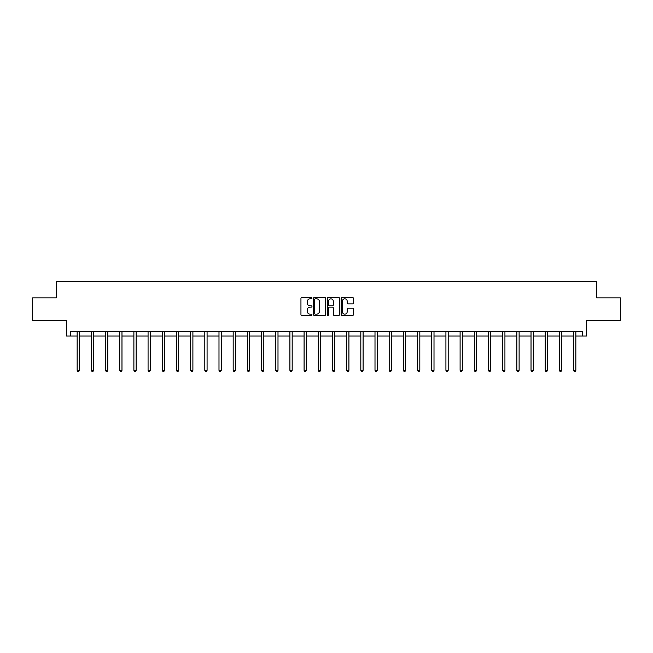 <?xml version="1.0" encoding="UTF-8"?>
<svg xmlns="http://www.w3.org/2000/svg" width="653" height="653" viewBox="0 0 653 653"><rect width="100%" height="100%" fill="white"/><g stroke="black" fill="none" stroke-linecap="round" stroke-linejoin="round"><path stroke-width="0.98" d="M311.954 298.192A0.629 0.629 0 0 0 311.326 297.564L301.849 297.564A0.89 0.89 0 0 0 300.951 298.454L300.951 314.517A0.89 0.89 0 0 0 301.849 315.415L311.326 315.415A0.629 0.629 0 0 0 311.954 314.787A0.629 0.629 0 0 0 311.326 314.166L310.102 314.166A2.857 2.857 0 0 1 307.245 311.31L307.245 309.971A2.857 2.857 0 0 1 310.102 307.114L311.326 307.114A0.629 0.629 0 0 0 311.954 306.486A0.629 0.629 0 0 0 311.326 305.865L310.102 305.865A2.857 2.857 0 0 1 307.245 303.008L307.245 301.67A2.857 2.857 0 0 1 310.102 298.813L311.326 298.813A0.629 0.629 0 0 0 311.954 298.192M70.606 336.034L70.606 331.495L582.394 331.495L582.394 336.034L586.525 336.034L586.525 320.582L620.35 320.582L620.35 297.85L596.573 297.85L596.573 281.484L56.427 281.484L56.427 297.85L32.65 297.85L32.65 320.582L66.475 320.582L66.475 336.034L77.152 336.034M352.579 303.857A0.89 0.89 0 0 0 353.477 302.968L353.477 298.454A0.89 0.89 0 0 0 352.579 297.564L342.05 297.564A0.89 0.89 0 0 0 341.16 298.454L341.16 314.517A0.89 0.89 0 0 0 342.05 315.415L352.579 315.415A0.89 0.89 0 0 0 353.477 314.517L353.477 309.073A0.89 0.89 0 0 0 352.579 308.183L348.073 308.183A0.89 0.89 0 0 0 347.184 309.073L347.184 311.775A2.383 2.383 0 0 1 344.792 314.166A2.383 2.383 0 0 1 342.409 311.775L342.409 301.204A2.383 2.383 0 0 1 344.792 298.813A2.383 2.383 0 0 1 347.184 301.204L347.184 302.968A0.89 0.89 0 0 0 348.073 303.857L352.579 303.857M325.716 298.454A0.89 0.89 0 0 0 324.827 297.564L314.297 297.564A0.89 0.89 0 0 0 313.407 298.454L313.407 314.517A0.89 0.89 0 0 0 314.297 315.415L324.827 315.415A0.89 0.89 0 0 0 325.716 314.517L325.716 298.454M328.173 297.564L338.703 297.564A0.89 0.89 0 0 1 339.593 298.454L339.593 314.517A0.89 0.89 0 0 1 338.703 315.415L334.197 315.415A0.89 0.89 0 0 1 333.308 314.517L333.308 308.004A0.89 0.89 0 0 0 332.41 307.114L329.422 307.114A0.89 0.89 0 0 0 328.532 308.004L328.532 314.787A0.629 0.629 0 0 1 327.904 315.415A0.629 0.629 0 0 1 327.284 314.787L327.284 298.454A0.89 0.89 0 0 1 328.173 297.564M79.429 336.034L91.338 336.034M93.608 336.034L105.525 336.034M107.794 336.034L119.703 336.034M121.98 336.034L133.889 336.034M136.159 336.034L148.068 336.034M150.345 336.034L162.254 336.034M164.532 336.034L176.441 336.034M178.71 336.034L190.619 336.034M192.896 336.034L204.805 336.034M207.074 336.034L218.992 336.034M221.261 336.034L233.17 336.034M235.447 336.034L247.356 336.034M249.626 336.034L261.535 336.034M263.812 336.034L275.721 336.034M277.998 336.034L289.908 336.034M292.177 336.034L304.086 336.034M306.363 336.034L318.272 336.034M320.541 336.034L332.459 336.034M334.728 336.034L346.637 336.034M348.914 336.034L360.823 336.034M363.092 336.034L375.002 336.034M377.279 336.034L389.188 336.034M391.465 336.034L403.374 336.034M405.644 336.034L417.553 336.034M419.83 336.034L431.739 336.034M434.008 336.034L445.926 336.034M448.195 336.034L460.104 336.034M462.381 336.034L474.29 336.034M476.559 336.034L488.468 336.034M490.746 336.034L502.655 336.034M504.932 336.034L516.841 336.034M519.111 336.034L531.02 336.034M533.297 336.034L545.206 336.034M547.475 336.034L559.392 336.034M561.662 336.034L573.571 336.034M575.848 336.034L582.394 336.034M315.277 298.813A0.629 0.629 0 0 0 314.656 299.441L314.656 313.538A0.629 0.629 0 0 0 315.277 314.166L316.574 314.166A2.857 2.857 0 0 0 319.431 311.31L319.431 301.67A2.857 2.857 0 0 0 316.574 298.813L315.277 298.813M333.308 301.245A2.383 2.383 0 0 0 330.916 298.862A2.383 2.383 0 0 0 328.532 301.245L328.532 304.975A0.89 0.89 0 0 0 329.422 305.865L332.41 305.865A0.89 0.89 0 0 0 333.308 304.975L333.308 301.245M79.544 331.495L79.495 331.626A0.906 0.906 30.5 0 0 79.429 331.961L79.429 370.333L77.152 370.333L77.152 331.961A0.906 0.906 30.5 0 0 77.087 331.626L77.038 331.495M79.429 370.333L78.744 371.516L77.838 371.516L77.152 370.333M93.73 331.495L93.673 331.626A0.906 0.906 30.5 0 0 93.608 331.961L93.608 370.333L91.338 370.333L91.338 331.961A0.906 0.906 30.5 0 0 91.273 331.626L91.216 331.495M93.608 370.333L92.93 371.516L92.024 371.516L91.338 370.333M107.916 331.495L107.859 331.626A0.906 0.906 30.5 0 0 107.794 331.961L107.794 370.333L105.525 370.333L105.525 331.961A0.906 0.906 30.5 0 0 105.459 331.626L105.402 331.495M107.794 370.333L107.116 371.516L106.202 371.516L105.525 370.333M122.095 331.495L122.046 331.626A0.906 0.906 30.5 0 0 121.98 331.961L121.98 370.333L119.703 370.333L119.703 331.961A0.906 0.906 30.5 0 0 119.638 331.626L119.589 331.495M121.98 370.333L121.295 371.516L120.389 371.516L119.703 370.333M136.281 331.495L136.224 331.626A0.906 0.906 30.5 0 0 136.159 331.961L136.159 370.333L133.889 370.333L133.889 331.961A0.906 0.906 30.5 0 0 133.824 331.626L133.767 331.495M136.159 370.333L135.481 371.516L134.567 371.516L133.889 370.333M150.468 331.495L150.41 331.626A0.906 0.906 30.5 0 0 150.345 331.961L150.345 370.333L148.068 370.333L148.068 331.961A0.906 0.906 30.5 0 0 148.002 331.626L147.953 331.495M150.345 370.333L149.659 371.516L148.753 371.516L148.068 370.333M164.646 331.495L164.597 331.626A0.906 0.906 30.5 0 0 164.532 331.961L164.532 370.333L162.254 370.333L162.254 331.961A0.906 0.906 30.5 0 0 162.189 331.626L162.132 331.495M164.532 370.333L163.846 371.516L162.94 371.516L162.254 370.333M178.832 331.495L178.775 331.626A0.906 0.906 30.5 0 0 178.71 331.961L178.71 370.333L176.441 370.333L176.441 331.961A0.906 0.906 30.5 0 0 176.375 331.626L176.318 331.495M178.71 370.333L178.032 371.516L177.118 371.516L176.441 370.333M193.01 331.495L192.962 331.626A0.906 0.906 30.5 0 0 192.896 331.961L192.896 370.333L190.619 370.333L190.619 331.961A0.906 0.906 30.5 0 0 190.554 331.626L190.505 331.495M192.896 370.333L192.211 371.516L191.305 371.516L190.619 370.333M207.197 331.495L207.14 331.626A0.906 0.906 30.5 0 0 207.074 331.961L207.074 370.333L204.805 370.333L204.805 331.961A0.906 0.906 30.5 0 0 204.74 331.626L204.683 331.495M207.074 370.333L206.397 371.516L205.491 371.516L204.805 370.333M221.383 331.495L221.326 331.626A0.906 0.906 30.5 0 0 221.261 331.961L221.261 370.333L218.992 370.333L218.992 331.961A0.906 0.906 30.5 0 0 218.926 331.626L218.869 331.495M221.261 370.333L220.583 371.516L219.669 371.516L218.992 370.333M235.562 331.495L235.513 331.626A0.906 0.906 30.5 0 0 235.447 331.961L235.447 370.333L233.17 370.333L233.17 331.961A0.906 0.906 30.5 0 0 233.105 331.626L233.056 331.495M235.447 370.333L234.762 371.516L233.856 371.516L233.17 370.333M249.748 331.495L249.691 331.626A0.906 0.906 30.5 0 0 249.626 331.961L249.626 370.333L247.356 370.333L247.356 331.961A0.906 0.906 30.5 0 0 247.291 331.626L247.234 331.495M249.626 370.333L248.948 371.516L248.034 371.516L247.356 370.333M263.934 331.495L263.877 331.626A0.906 0.906 30.5 0 0 263.812 331.961L263.812 370.333L261.535 370.333L261.535 331.961A0.906 0.906 30.5 0 0 261.469 331.626L261.42 331.495M263.812 370.333L263.126 371.516L262.22 371.516L261.535 370.333M278.113 331.495L278.064 331.626A0.906 0.906 30.5 0 0 277.998 331.961L277.998 370.333L275.721 370.333L275.721 331.961A0.906 0.906 30.5 0 0 275.656 331.626L275.599 331.495M277.998 370.333L277.313 371.516L276.407 371.516L275.721 370.333M292.299 331.495L292.242 331.626A0.906 0.906 30.5 0 0 292.177 331.961L292.177 370.333L289.908 370.333L289.908 331.961A0.906 0.906 30.5 0 0 289.842 331.626L289.785 331.495M292.177 370.333L291.499 371.516L290.585 371.516L289.908 370.333M306.477 331.495L306.428 331.626A0.906 0.906 30.5 0 0 306.363 331.961L306.363 370.333L304.086 370.333L304.086 331.961A0.906 0.906 30.5 0 0 304.02 331.626L303.971 331.495M306.363 370.333L305.677 371.516L304.771 371.516L304.086 370.333M320.664 331.495L320.607 331.626A0.906 0.906 30.5 0 0 320.541 331.961L320.541 370.333L318.272 370.333L318.272 331.961A0.906 0.906 30.5 0 0 318.207 331.626L318.15 331.495M320.541 370.333L319.864 371.516L318.95 371.516L318.272 370.333M334.85 331.495L334.793 331.626A0.906 0.906 30.5 0 0 334.728 331.961L334.728 370.333L332.459 370.333L332.459 331.961A0.906 0.906 30.5 0 0 332.393 331.626L332.336 331.495M334.728 370.333L334.05 371.516L333.136 371.516L332.459 370.333M349.029 331.495L348.98 331.626A0.906 0.906 30.5 0 0 348.914 331.961L348.914 370.333L346.637 370.333L346.637 331.961A0.906 0.906 30.5 0 0 346.572 331.626L346.523 331.495M348.914 370.333L348.229 371.516L347.323 371.516L346.637 370.333M363.215 331.495L363.158 331.626A0.906 0.906 30.5 0 0 363.092 331.961L363.092 370.333L360.823 370.333L360.823 331.961A0.906 0.906 30.5 0 0 360.758 331.626L360.701 331.495M363.092 370.333L362.415 371.516L361.501 371.516L360.823 370.333M377.401 331.495L377.344 331.626A0.906 0.906 30.5 0 0 377.279 331.961L377.279 370.333L375.002 370.333L375.002 331.961A0.906 0.906 30.5 0 0 374.936 331.626L374.887 331.495M377.279 370.333L376.593 371.516L375.687 371.516L375.002 370.333M391.58 331.495L391.531 331.626A0.906 0.906 30.5 0 0 391.465 331.961L391.465 370.333L389.188 370.333L389.188 331.961A0.906 0.906 30.5 0 0 389.123 331.626L389.066 331.495M391.465 370.333L390.78 371.516L389.874 371.516L389.188 370.333M405.766 331.495L405.709 331.626A0.906 0.906 30.5 0 0 405.644 331.961L405.644 370.333L403.374 370.333L403.374 331.961A0.906 0.906 30.5 0 0 403.309 331.626L403.252 331.495M405.644 370.333L404.966 371.516L404.052 371.516L403.374 370.333M419.944 331.495L419.895 331.626A0.906 0.906 30.5 0 0 419.83 331.961L419.83 370.333L417.553 370.333L417.553 331.961A0.906 0.906 30.5 0 0 417.487 331.626L417.438 331.495M419.83 370.333L419.144 371.516L418.238 371.516L417.553 370.333M434.131 331.495L434.074 331.626A0.906 0.906 30.5 0 0 434.008 331.961L434.008 370.333L431.739 370.333L431.739 331.961A0.906 0.906 30.5 0 0 431.674 331.626L431.617 331.495M434.008 370.333L433.331 371.516L432.417 371.516L431.739 370.333M448.317 331.495L448.26 331.626A0.906 0.906 30.5 0 0 448.195 331.961L448.195 370.333L445.926 370.333L445.926 331.961A0.906 0.906 30.5 0 0 445.86 331.626L445.803 331.495M448.195 370.333L447.509 371.516L446.603 371.516L445.926 370.333M462.495 331.495L462.446 331.626A0.906 0.906 30.5 0 0 462.381 331.961L462.381 370.333L460.104 370.333L460.104 331.961A0.906 0.906 30.5 0 0 460.039 331.626L459.99 331.495M462.381 370.333L461.695 371.516L460.789 371.516L460.104 370.333M476.682 331.495L476.625 331.626A0.906 0.906 30.5 0 0 476.559 331.961L476.559 370.333L474.29 370.333L474.29 331.961A0.906 0.906 30.5 0 0 474.225 331.626L474.168 331.495M476.559 370.333L475.882 371.516L474.968 371.516L474.29 370.333M490.868 331.495L490.811 331.626A0.906 0.906 30.5 0 0 490.746 331.961L490.746 370.333L488.468 370.333L488.468 331.961A0.906 0.906 30.5 0 0 488.403 331.626L488.354 331.495M490.746 370.333L490.06 371.516L489.154 371.516L488.468 370.333M505.047 331.495L504.998 331.626A0.906 0.906 30.5 0 0 504.932 331.961L504.932 370.333L502.655 370.333L502.655 331.961A0.906 0.906 30.5 0 0 502.59 331.626L502.532 331.495M504.932 370.333L504.247 371.516L503.341 371.516L502.655 370.333M519.233 331.495L519.176 331.626A0.906 0.906 30.5 0 0 519.111 331.961L519.111 370.333L516.841 370.333L516.841 331.961A0.906 0.906 30.5 0 0 516.776 331.626L516.719 331.495M519.111 370.333L518.433 371.516L517.519 371.516L516.841 370.333M533.411 331.495L533.362 331.626A0.906 0.906 30.5 0 0 533.297 331.961L533.297 370.333L531.02 370.333L531.02 331.961A0.906 0.906 30.5 0 0 530.954 331.626L530.905 331.495M533.297 370.333L532.611 371.516L531.705 371.516L531.02 370.333M547.598 331.495L547.54 331.626A0.906 0.906 30.5 0 0 547.475 331.961L547.475 370.333L545.206 370.333L545.206 331.961A0.906 0.906 30.5 0 0 545.141 331.626L545.084 331.495M547.475 370.333L546.798 371.516L545.884 371.516L545.206 370.333M561.784 331.495L561.727 331.626A0.906 0.906 30.5 0 0 561.662 331.961L561.662 370.333L559.392 370.333L559.392 331.961A0.906 0.906 30.5 0 0 559.327 331.626L559.27 331.495M561.662 370.333L560.976 371.516L560.07 371.516L559.392 370.333M575.962 331.495L575.913 331.626A0.906 0.906 30.5 0 0 575.848 331.961L575.848 370.333L573.571 370.333L573.571 331.961A0.906 0.906 30.5 0 0 573.505 331.626L573.456 331.495M575.848 370.333L575.162 371.516L574.256 371.516L573.571 370.333"/></g></svg>
